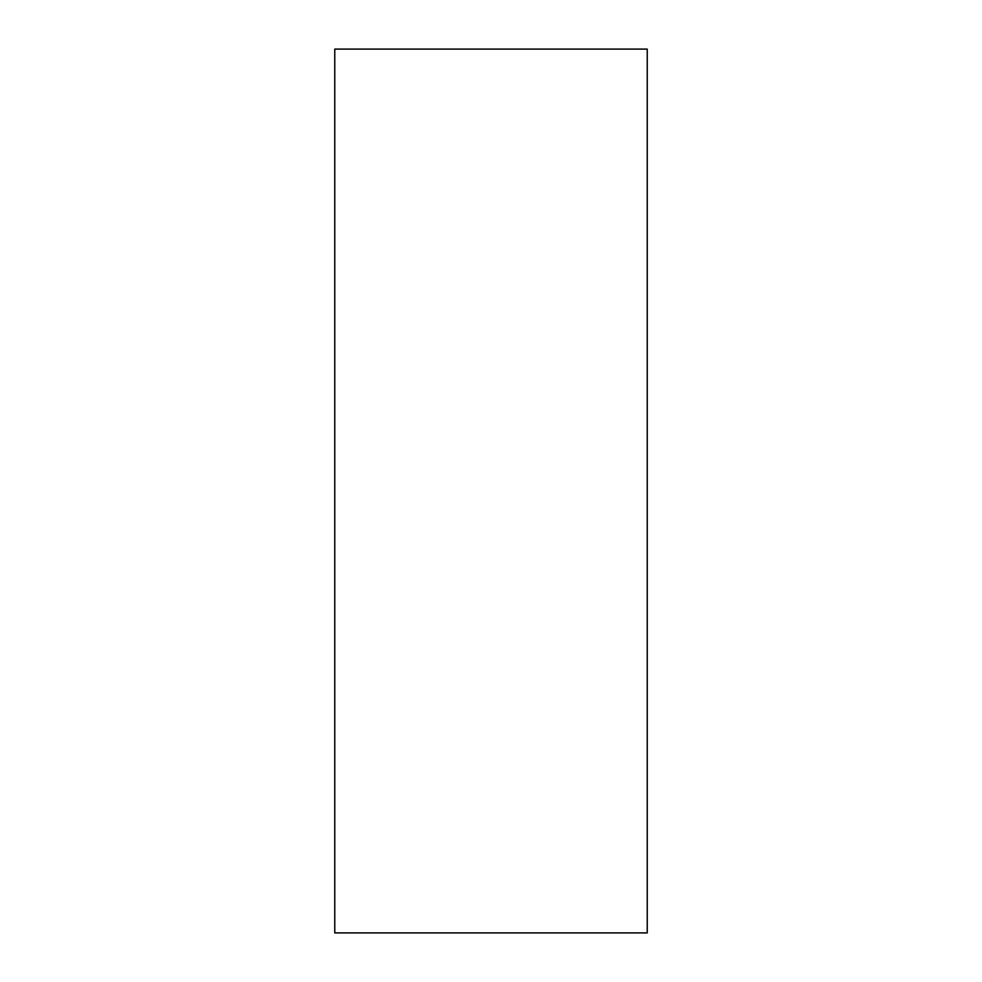 <?xml version="1.0" encoding="UTF-8"?>
<svg xmlns="http://www.w3.org/2000/svg" width="982" height="982" viewBox="0 0 982 982"><rect width="100%" height="100%" fill="white"/><g stroke="black" fill="none" stroke-linecap="round" stroke-linejoin="round"><path stroke-width="1.47" d="M647.236 932.9L647.236 49.1L334.764 49.1L334.764 932.9L647.236 932.9L334.764 932.9L334.764 49.1L647.236 49.1L647.236 932.9"/></g></svg>
